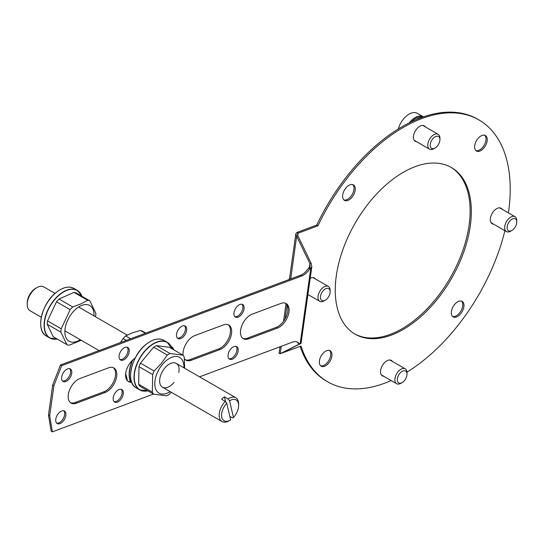 <?xml version="1.0" encoding="UTF-8"?>
<svg xmlns="http://www.w3.org/2000/svg" width="544" height="544" viewBox="0 0 544 544"><rect width="100%" height="100%" fill="white"/><g stroke="black" fill="none" stroke-linecap="round" stroke-linejoin="round"><path stroke-width="0.82" d="M326.76 350.642A8.935 5.161 120 0 0 320.062 358.326A8.935 5.161 120 0 0 321.198 366.2A8.935 5.161 120 0 0 324.564 366.275A8.935 5.161 120 0 0 331.269 358.591A8.935 5.161 120 0 0 330.133 350.724A8.935 5.161 120 0 0 326.76 350.642M320.634 365.772A8.935 5.161 120 0 0 323.354 365.575A8.935 5.161 120 0 0 329.841 358.448A8.935 5.161 120 0 0 329.48 350.445M458.755 301.308A8.935 5.161 120 0 0 452.05 308.999A8.935 5.161 120 0 0 453.186 316.866A8.935 5.161 120 0 0 456.559 316.948A8.935 5.161 120 0 0 463.264 309.264A8.935 5.161 120 0 0 462.121 301.39A8.935 5.161 120 0 0 458.755 301.308M452.622 316.445A8.935 5.161 120 0 0 455.342 316.248A8.935 5.161 120 0 0 461.836 309.114A8.935 5.161 120 0 0 461.475 301.111M502.153 209.256A8.935 5.161 120 0 0 501.099 208.25A8.935 5.161 120 0 0 497.726 208.168A8.935 5.161 120 0 0 491.028 215.852A8.935 5.161 120 0 0 492.164 223.727A8.935 5.161 120 0 0 493.564 224.135M491.599 223.305A8.935 5.161 120 0 0 492.347 223.434M508.402 212.86A151.212 87.305 120 0 0 478.904 119.918L477.686 119.211A151.212 87.305 120 0 0 420.648 117.858A151.212 87.305 120 0 0 316.73 225.08L317.948 225.78L298.064 233.213L297.527 234.022L297.881 235.77L311.107 263.214L311.821 266.723L310.746 268.335L309.842 268.668L308.632 267.968L309.536 267.628L310.746 268.335L300.2 343.509C301.464 343.06 301.315 343.23 299.764 344.026C301.315 343.23 301.464 343.06 300.2 343.509L299.295 343.842A13.75 7.936 120 0 0 297.643 342.251A13.75 7.936 120 0 0 292.454 342.128L199.56 376.842M299.084 343.72L298.568 344.474L280.201 353.682L301.063 346.066A151.212 87.305 120 0 0 327.692 381.82A151.212 87.305 120 0 0 384.73 383.18A151.212 87.305 120 0 0 391.15 380.548M406.98 372.13A151.212 87.305 120 0 0 504.9 230.683M478.904 119.918A151.212 87.305 120 0 0 421.865 118.558A151.212 87.305 120 0 0 317.948 225.78M300.179 346.392A151.212 87.305 120 0 0 326.475 381.12L327.692 381.82M61.696 410.992A7.215 4.168 120 0 0 56.284 417.194A7.215 4.168 120 0 0 57.202 423.552A7.215 4.168 120 0 0 59.928 423.62A7.215 4.168 120 0 0 65.341 417.411A7.215 4.168 120 0 0 64.416 411.053A7.215 4.168 120 0 0 61.696 410.992M56.644 423.116A7.215 4.168 120 0 0 58.711 422.919A7.215 4.168 120 0 0 63.906 417.268A7.215 4.168 120 0 0 63.764 410.795M119.136 389.524A7.215 4.168 120 0 0 113.723 395.733A7.215 4.168 120 0 0 114.641 402.091A7.215 4.168 120 0 0 117.361 402.152A7.215 4.168 120 0 0 122.774 395.944A7.215 4.168 120 0 0 121.856 389.586A7.215 4.168 120 0 0 119.136 389.524M114.084 401.649A7.215 4.168 120 0 0 116.144 401.452A7.215 4.168 120 0 0 121.346 395.801A7.215 4.168 120 0 0 121.196 389.327M234.002 346.589A7.215 4.168 120 0 0 228.589 352.798A7.215 4.168 120 0 0 229.507 359.156A7.215 4.168 120 0 0 232.234 359.224A7.215 4.168 120 0 0 237.646 353.015A7.215 4.168 120 0 0 236.728 346.657A7.215 4.168 120 0 0 234.002 346.589M228.956 358.714A7.215 4.168 120 0 0 231.016 358.523A7.215 4.168 120 0 0 236.212 352.866A7.215 4.168 120 0 0 236.069 346.392M67.606 368.893A7.215 4.168 120 0 0 62.193 375.102A7.215 4.168 120 0 0 63.111 381.46A7.215 4.168 120 0 0 65.831 381.521A7.215 4.168 120 0 0 71.244 375.312A7.215 4.168 120 0 0 70.326 368.954A7.215 4.168 120 0 0 67.606 368.893M62.553 381.018A7.215 4.168 120 0 0 64.62 380.82A7.215 4.168 120 0 0 69.816 375.17A7.215 4.168 120 0 0 69.666 368.696M125.038 347.426A7.215 4.168 120 0 0 119.626 353.634A7.215 4.168 120 0 0 120.544 359.992A7.215 4.168 120 0 0 123.27 360.053A7.215 4.168 120 0 0 128.683 353.845A7.215 4.168 120 0 0 127.765 347.487A7.215 4.168 120 0 0 125.038 347.426M119.993 359.55A7.215 4.168 120 0 0 122.053 359.353A7.215 4.168 120 0 0 127.248 353.702A7.215 4.168 120 0 0 127.106 347.228M182.478 325.958A7.215 4.168 120 0 0 177.065 332.166A7.215 4.168 120 0 0 177.983 338.524A7.215 4.168 120 0 0 180.703 338.592A7.215 4.168 120 0 0 186.116 332.384A7.215 4.168 120 0 0 185.198 326.026A7.215 4.168 120 0 0 182.478 325.958M177.426 338.082A7.215 4.168 120 0 0 179.486 337.885A7.215 4.168 120 0 0 184.688 332.234A7.215 4.168 120 0 0 184.538 325.761M239.911 304.49A7.215 4.168 120 0 0 234.498 310.699A7.215 4.168 120 0 0 235.416 317.057A7.215 4.168 120 0 0 238.143 317.125A7.215 4.168 120 0 0 243.556 310.916A7.215 4.168 120 0 0 242.638 304.558A7.215 4.168 120 0 0 239.911 304.49M234.858 316.622A7.215 4.168 120 0 0 236.926 316.424A7.215 4.168 120 0 0 242.121 310.774A7.215 4.168 120 0 0 241.978 304.3M415.113 166.675A96.227 55.556 120 0 0 342.944 249.438A96.227 55.556 120 0 0 355.184 334.206A96.227 55.556 120 0 0 391.483 335.063A96.227 55.556 120 0 0 463.651 252.3A96.227 55.556 120 0 0 451.411 167.532A96.227 55.556 120 0 0 415.113 166.675M354.579 333.846A96.227 55.556 120 0 0 390.266 334.363A96.227 55.556 120 0 0 462.237 252.158A96.227 55.556 120 0 0 450.799 167.192M392.36 361.413A8.935 5.161 120 0 0 391.306 360.407A8.935 5.161 120 0 0 387.94 360.325A8.935 5.161 120 0 0 381.235 368.009A8.935 5.161 120 0 0 382.371 375.884A8.935 5.161 120 0 0 383.772 376.292M381.8 375.156L381.82 375.462A8.935 5.161 120 0 0 382.554 375.591M482.025 135.463A8.935 5.161 120 0 0 475.327 143.147A8.935 5.161 120 0 0 476.462 151.014A8.935 5.161 120 0 0 479.835 151.096A8.935 5.161 120 0 0 486.533 143.412A8.935 5.161 120 0 0 485.398 135.538A8.935 5.161 120 0 0 482.025 135.463M475.898 150.593A8.935 5.161 120 0 0 478.618 150.396A8.935 5.161 120 0 0 485.105 143.269A8.935 5.161 120 0 0 484.752 135.259M350.037 184.79A8.935 5.161 120 0 0 343.332 192.474A8.935 5.161 120 0 0 344.468 200.348A8.935 5.161 120 0 0 347.84 200.43A8.935 5.161 120 0 0 354.545 192.746A8.935 5.161 120 0 0 353.403 184.872A8.935 5.161 120 0 0 350.037 184.79M343.903 199.927A8.935 5.161 120 0 0 346.623 199.73A8.935 5.161 120 0 0 353.117 192.596A8.935 5.161 120 0 0 352.757 184.593M391.15 360.706A8.935 5.161 120 0 0 390.66 360.128M301.056 343.25L311.821 266.723M281.207 353.335L299.764 344.026L298.568 344.474L298.704 343.502M280.745 353.614L280.112 353.546M311.107 263.214L309.91 263.663L296.684 236.218L297.881 235.77M316.73 225.08L296.847 232.512L295.827 233.777L296.684 236.218L290.693 278.95M281.234 346.317L280.201 353.682L279.045 353.376L279.97 346.793M309.346 267.702L309.91 263.663L310.114 266.485L309.536 267.628M308.632 267.968A13.75 7.936 120 0 1 300.526 275.271L60.452 364.997L61.669 365.697L301.736 275.971A13.75 7.936 120 0 0 309.842 268.668M60.452 364.997L52.693 384.989L53.91 385.689L49.688 415.766L52.38 431.854L153.469 394.074M61.669 365.697L53.91 385.689M52.693 384.989L48.477 415.058L49.688 415.766M48.477 415.058L51.17 431.147L52.38 431.854M297.004 341.945A13.75 7.936 120 0 1 298.078 343.142L299.295 343.842M277.42 328.086A14.09 8.133 120 0 0 287.987 315.969A14.09 8.133 120 0 0 286.192 303.559A14.09 8.133 120 0 0 280.881 303.43L252.164 314.16A14.09 8.133 120 0 0 241.59 326.284A14.09 8.133 120 0 0 243.386 338.694A14.09 8.133 120 0 0 248.703 338.817L277.42 328.086L276.202 327.386A14.09 8.133 120 0 0 286.566 315.819A14.09 8.133 120 0 0 285.559 303.253M242.808 338.3A14.09 8.133 120 0 0 247.486 338.116L276.202 327.386M184.416 358.761A14.09 8.133 120 0 0 185.953 360.162A14.09 8.133 120 0 0 191.264 360.284L219.98 349.554A14.09 8.133 120 0 0 230.554 337.436A14.09 8.133 120 0 0 228.759 325.02A14.09 8.133 120 0 0 223.441 324.897L194.725 335.628A14.09 8.133 120 0 0 183.151 355.416M185.368 359.761A14.09 8.133 120 0 0 190.053 359.584L218.77 348.854A14.09 8.133 120 0 0 229.126 337.287A14.09 8.133 120 0 0 228.126 324.714M135.245 358.108A14.09 8.133 120 0 0 126.296 370.539A14.09 8.133 120 0 0 128.513 381.623A14.09 8.133 120 0 0 131.736 382.255M127.935 381.228A14.09 8.133 120 0 0 131.417 381.412M173.828 349.894A14.09 8.133 120 0 0 171.319 346.487A14.09 8.133 120 0 0 171.027 346.331M172.611 349.194A14.09 8.133 120 0 0 171.19 346.644M105.114 392.482A14.09 8.133 120 0 0 115.682 380.365A14.09 8.133 120 0 0 113.886 367.955A14.09 8.133 120 0 0 108.569 367.826L79.852 378.563A14.09 8.133 120 0 0 69.285 390.68A14.09 8.133 120 0 0 71.08 403.09A14.09 8.133 120 0 0 76.391 403.22L105.114 392.482L103.897 391.782A14.09 8.133 120 0 0 114.26 380.222A14.09 8.133 120 0 0 113.254 367.649M70.496 402.696A14.09 8.133 120 0 0 75.181 402.519L103.897 391.782M500.936 208.556A8.935 5.161 120 0 0 500.446 207.971M424.062 126.16A8.935 5.161 120 0 0 423.572 125.576M414.718 140.91A8.935 5.161 120 0 0 415.473 141.046M314.276 278.317A8.935 5.161 120 0 0 313.786 277.732M425.279 126.861A8.935 5.161 120 0 0 420.852 125.78A8.935 5.161 120 0 0 413.8 134.592A8.935 5.161 120 0 0 416.684 141.746M315.486 279.018A8.935 5.161 120 0 0 311.059 277.936A8.935 5.161 120 0 0 310.189 278.331M511.938 230.438L510.728 231.139A8.588 4.957 -60 0 1 506.43 231.567A8.588 4.957 -60 0 1 508.803 218.579A8.588 4.957 -60 0 1 515.018 216.682A8.588 4.957 -60 0 1 516.8 220.619L516.8 222.02A6.875 3.971 120 0 0 510.401 220.395A6.875 3.971 120 0 0 507.144 228.494A6.875 3.971 120 0 0 511.938 230.438A6.875 3.971 120 0 0 513.482 229.262A6.875 3.971 120 0 0 516.8 222.02M398.303 128.962A16.327 9.425 -60 0 1 398.942 126.97A16.327 9.425 -60 0 1 403.614 118.884A16.327 9.425 -60 0 1 405.443 116.912A16.327 9.425 -60 0 1 417.262 113.308L423.3 116.79A16.327 9.425 -60 0 0 409.278 122.828M435.064 148.05L433.847 148.75A8.588 4.957 -60 0 1 429.556 149.172A8.588 4.957 -60 0 1 428.087 147.281A8.588 4.957 -60 0 1 430.651 137.612A8.588 4.957 -60 0 1 438.144 134.293A8.588 4.957 -60 0 1 439.613 136.184A8.588 4.957 -60 0 1 439.926 138.224L439.926 139.631A6.875 3.971 120 0 0 439.674 137.992A6.875 3.971 120 0 0 433.527 137.999A6.875 3.971 120 0 0 430.454 146.873A6.875 3.971 120 0 0 435.064 148.05A6.875 3.971 120 0 0 439.926 139.631M288.993 279.582A16.327 9.425 -60 0 1 289.156 279.126A16.327 9.425 -60 0 1 289.632 277.93A27.492 27.492 0 0 0 289.156 279.126M325.271 300.2L324.061 300.907A8.588 4.957 -60 0 1 319.763 301.328A8.588 4.957 -60 0 1 322.136 288.347A8.588 4.957 -60 0 1 328.352 286.45A8.588 4.957 -60 0 1 330.133 290.38L330.133 291.781A6.875 3.971 120 0 0 323.734 290.156A6.875 3.971 120 0 0 320.477 298.262A6.875 3.971 120 0 0 325.271 300.2A6.875 3.971 120 0 0 326.815 299.023A6.875 3.971 120 0 0 330.133 291.781M402.152 382.595L400.935 383.296A8.588 4.957 -60 0 1 396.637 383.724A8.588 4.957 -60 0 1 395.175 381.827A8.588 4.957 -60 0 1 397.739 372.157A8.588 4.957 -60 0 1 405.232 368.839A8.588 4.957 -60 0 1 406.694 370.729A8.588 4.957 -60 0 1 407.007 372.776L407.007 374.177A6.875 3.971 120 0 0 406.762 372.545A6.875 3.971 120 0 0 400.608 372.545A6.875 3.971 120 0 0 397.542 381.419A6.875 3.971 120 0 0 402.152 382.595A6.875 3.971 120 0 0 407.007 374.177M420.6 117.878L420.553 117.851A15.463 8.928 120 0 0 420.131 117.926L419.9 117.98A15.463 8.928 120 0 0 419.472 118.089L419.234 118.157A15.463 8.928 120 0 0 418.798 118.306L418.56 118.395A15.463 8.928 120 0 0 418.125 118.572L417.88 118.68A15.463 8.928 120 0 0 417.438 118.898L417.194 119.02A15.463 8.928 120 0 0 416.752 119.272L416.507 119.415A15.463 8.928 120 0 0 416.085 119.68M328.352 286.45L313.072 277.603M27.2 304.429L27.2 303.028A12.029 6.943 -60 0 1 33.728 289.707A12.029 6.943 -60 0 1 35.707 288.293L36.917 287.592A13.75 7.936 120 0 0 34.66 289.211A13.75 7.936 120 0 0 27.2 304.429A13.75 7.936 120 0 0 30.049 310.719L41.29 317.213M225.243 401.363L226.739 403.281A12.029 6.943 120 0 0 221.782 417.153A12.029 6.943 120 0 0 230.112 420.179L228.895 420.879A13.75 7.936 -60 0 1 222.02 421.559A13.75 7.936 -60 0 1 225.243 401.363L221.598 399.262A13.75 7.936 -60 0 1 222.986 397.943A13.75 7.936 -60 0 1 224.434 396.841L228.079 398.942A13.75 7.936 -60 0 1 235.77 397.746A13.75 7.936 -60 0 1 238.619 404.042L238.619 405.443A12.029 6.943 120 0 0 229.582 400.86L228.079 398.942M226.739 403.281L230.642 419.852A12.029 6.943 120 0 1 230.112 420.179M229.826 416.371L232.553 417.942L233.478 417.425L229.582 400.86M55.039 293.406L43.792 286.912A13.75 7.936 120 0 0 36.917 287.592M225.61 401.832L224.434 396.841M233.478 417.425A12.029 6.943 120 0 0 238.619 405.443M183.92 367.812A20.618 11.907 120 0 0 177.14 356.551A20.618 11.907 120 0 0 162.364 364.548A20.618 11.907 120 0 0 155.339 387.994A20.618 11.907 120 0 0 170.17 391.619M184.64 368.227L184.266 357.19A24.745 14.287 -60 0 0 182.94 355.157L170.088 353.539A24.745 14.287 -60 0 0 167.328 355.055L161.344 363.392L154.115 371.015A24.745 14.287 -60 0 0 152.68 374.571L152.334 392.149A24.745 14.287 -60 0 0 153.653 394.182L166.512 395.794A24.745 14.287 -60 0 0 169.272 394.278L171.333 392.292M174.019 382.439A13.75 7.936 -60 0 1 160.827 385.587A13.75 7.936 -60 0 1 164.696 368.125A13.75 7.936 -60 0 1 175.263 362.957A13.75 7.936 -60 0 1 178.813 372.436M167.328 355.055L153.653 347.16A24.745 14.287 120 0 1 156.414 345.644L170.088 353.539M156.414 345.644L169.266 347.262L182.94 355.157M153.653 394.182L139.985 386.288A24.745 14.287 120 0 1 138.659 384.254L152.334 392.149M138.659 384.254L139.012 366.676L152.68 374.571M139.012 366.676A24.745 14.287 120 0 1 140.447 363.127L154.115 371.015M140.447 363.127L153.653 347.16M120.462 342.564L123.1 338.518A24.745 14.287 120 0 1 125.691 335.934L132.484 332.826L140.508 330.439A24.745 14.287 120 0 1 142.623 331.276L145.792 333.105M145.384 333.254L140.508 330.439M125.691 335.934L130.614 338.776M126.324 340.381L123.1 338.518M126.29 378.984L126.779 379.27M94.003 315.901A20.618 11.907 120 0 0 81.104 305.687A20.618 11.907 120 0 0 64.96 329.814A20.618 11.907 120 0 0 77.785 341.054A20.618 11.907 120 0 0 80.26 339.714M66.892 344.624L60.901 332.146L47.226 324.251L53.217 336.729L66.892 344.624A24.745 14.287 -60 0 0 69.108 345.243L81.226 340.272M47.226 324.251A24.745 14.287 120 0 1 47.539 320.899L61.214 328.794L70.176 309.658L56.501 301.764A24.745 14.287 120 0 1 59.038 299.03L72.706 306.925L80.804 303.953L87.659 300.274A24.745 14.287 -60 0 1 89.876 300.886L95.873 313.371A24.745 14.287 -60 0 1 95.554 316.724M60.901 332.146A24.745 14.287 -60 0 1 61.214 328.794M47.539 320.899L56.501 301.764M70.176 309.658A24.745 14.287 -60 0 1 72.706 306.925M87.659 300.274L73.991 292.38L59.038 299.03M73.991 292.38A24.745 14.287 120 0 1 76.208 292.992L89.876 300.886M296.847 232.512L298.064 233.213L297.745 235.457M285.076 318.954L287.021 305.096M300.526 275.271L301.736 275.971M247.486 338.116L248.703 338.817M218.77 348.854L219.98 349.554M190.053 359.584L191.264 360.284M75.181 402.519L76.391 403.22M411.502 121.747A15.64 9.03 -60 0 1 422.416 117.218M125.746 373.102A27.492 15.871 120 0 0 127.473 380.814M130.336 381.568A27.492 15.871 -60 0 1 132.287 360.441M132.736 360.026A27.322 15.776 120 0 0 130.58 381.548M171.992 348.833A27.322 15.776 120 0 0 149.376 346.8A27.322 15.776 120 0 0 134.259 376.346A27.322 15.776 120 0 0 147.778 390.782M147.839 390.823A27.492 15.871 -60 0 1 139.692 389.898A27.492 15.871 -60 0 1 134.776 370.586A27.492 15.871 -60 0 1 149.226 346.61A27.492 15.871 -60 0 1 167.192 342.278A27.492 15.871 -60 0 1 172.06 348.874M163.785 340.32A27.492 15.871 120 0 0 145.826 344.644A27.492 15.871 120 0 0 131.376 368.628A27.492 15.871 120 0 0 136.292 387.933C125.358 382.84 131.152 355.966 145.744 344.638C152.667 339.123 158.678 337.681 163.785 340.32L167.192 342.278L172.094 348.894M145.806 344.638A27.322 15.776 -60 0 1 149.981 341.714M130.601 375.278A27.322 15.776 -60 0 1 145.731 344.699M81.845 296.249A27.322 15.776 120 0 0 59.459 294.889A27.322 15.776 120 0 0 44.37 324A27.322 15.776 120 0 0 57.161 339.007M57.236 339.055A27.492 15.871 -60 0 1 49.783 337.987A27.492 15.871 -60 0 1 44.866 318.682A27.492 15.871 -60 0 1 59.316 294.698A27.492 15.871 -60 0 1 77.275 290.374A27.492 15.871 -60 0 1 81.926 296.296M81.96 296.317L77.275 290.374L73.875 288.408A27.492 15.871 120 0 0 55.91 292.733A27.322 15.776 -60 0 1 60.064 289.802M40.684 323.367A27.322 15.776 -60 0 1 55.814 292.788M55.91 292.733A27.492 15.871 120 0 0 41.46 316.717A27.492 15.871 120 0 0 46.383 336.029C35.442 330.929 41.235 304.055 55.828 292.726C62.75 287.212 68.768 285.77 73.875 288.408M283.54 321.334L286.022 303.668M289.422 279.419L295.827 233.777M506.43 231.567L491.11 222.72M515.018 216.682L499.698 207.835M403.614 118.884A27.492 27.492 0 0 0 398.942 126.97M429.556 149.172L414.229 140.325M438.144 134.293L422.824 125.446M319.763 301.328L307.918 294.494M405.232 368.839L389.912 359.992M396.637 383.724L381.317 374.877M222.02 421.559L162.486 387.185M99.062 350.567L64.886 330.84M235.77 397.746L176.236 363.378M127.262 335.104L78.635 307.027M127.432 380.773L125.705 373.408M136.292 387.933L139.692 389.898L147.873 390.844M46.383 336.029L49.783 337.987L57.276 339.075"/></g></svg>
